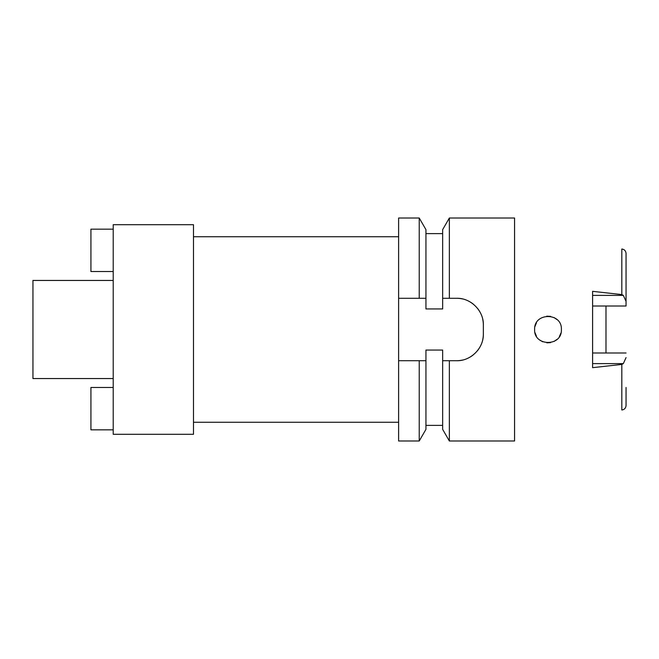 <?xml version="1.0" encoding="UTF-8"?>
<svg xmlns="http://www.w3.org/2000/svg" width="659" height="659" viewBox="0 0 659 659"><rect width="100%" height="100%" fill="white"/><g stroke="black" fill="none" stroke-linecap="round" stroke-linejoin="round"><path stroke-width="0.99" d="M626.05 271.524L626.05 305.998L626.05 301.394L623.332 295.389L621.816 294.581L592.606 291.336L592.606 367.664L621.816 364.419L621.816 409.98C624.378 409.643 625.795 408.16 626.05 405.524L626.05 387.476M605.983 353.002L605.983 305.998M626.05 301.394L626.05 253.476C625.795 250.84 624.378 249.357 621.816 249.02L621.816 294.581M534.63 329.5C533.732 346.634 562.234 346.848 561.386 329.5C562.185 312.209 533.839 312.251 534.63 329.5M626.05 305.998L592.606 305.998M556.954 319.549L554.104 317.589M550.611 316.378L546.731 316.18M539.721 340.003L542.719 341.79L539.713 339.995M546.822 342.828L550.537 342.639M554.137 341.395L557.077 339.336L554.12 341.403M559.392 336.535L560.875 333.174M536.467 322.745L534.993 326.411L536.467 322.745M535.026 332.729L536.426 336.189L535.026 332.729M546.748 316.18L550.627 316.378M554.12 317.597L556.97 319.566M560.867 333.19L559.384 336.551M550.512 342.639L546.813 342.82M113.216 280.446L32.95 280.446L32.95 378.554L113.216 378.554M113.216 224.703L113.216 434.297L193.491 434.297L193.491 224.703L113.216 224.703M398.621 236.746L193.491 236.746M398.621 422.254L193.491 422.254M398.621 298.288L419.231 298.288L419.231 218.014L398.621 218.014L398.621 440.986L419.231 440.986L419.231 360.712L398.621 360.712L421.472 360.712M419.231 440.986L425.936 429.38L425.936 360.712L423.523 360.712M444.71 360.712L442.659 360.712L442.659 350.061L425.936 350.061L425.936 360.712L419.231 360.712M421.62 298.288L425.936 298.288L425.936 229.62L425.936 308.939L442.659 308.939L442.659 298.288L449.356 298.288L449.356 218.014L514.564 218.014L514.564 440.986L449.356 440.986L449.356 360.712L456.596 360.712L447.074 360.712M444.841 298.288L447.585 298.288M482.701 319.178A26.755 26.755 0 0 1 483.352 325.044C483.83 310.941 470.823 297.819 456.596 298.288A26.755 26.755 0 0 1 462.494 298.939M468.211 300.941A26.755 26.755 0 0 1 473.294 304.137M477.536 308.396A26.755 26.755 0 0 1 480.724 313.478M462.412 360.078A26.755 26.755 0 0 1 456.596 360.712C470.551 361.181 483.755 348.422 483.352 333.956A26.755 26.755 0 0 1 482.676 339.929M480.642 345.678A26.755 26.755 0 0 1 477.413 350.769M473.146 354.979A26.755 26.755 0 0 1 468.088 358.125M419.231 298.288L425.936 298.288M449.356 360.712L442.659 360.712L442.659 429.38L449.356 440.986M483.352 325.044L483.352 333.956M456.596 298.288L449.356 298.288M449.356 218.014L442.659 229.62L442.659 298.288M113.216 429.833L90.926 429.833L90.926 387.476L113.216 387.476M113.216 229.167L90.926 229.167L90.926 271.524L113.216 271.524M592.606 353.002L626.05 353.002M626.05 357.606L623.332 363.611L592.606 363.611M621.816 364.419L623.332 363.611M592.606 295.389L623.332 295.389M425.936 425.376L442.659 425.376M425.936 233.624L442.659 233.624M425.936 229.62L419.231 218.014"/></g></svg>
